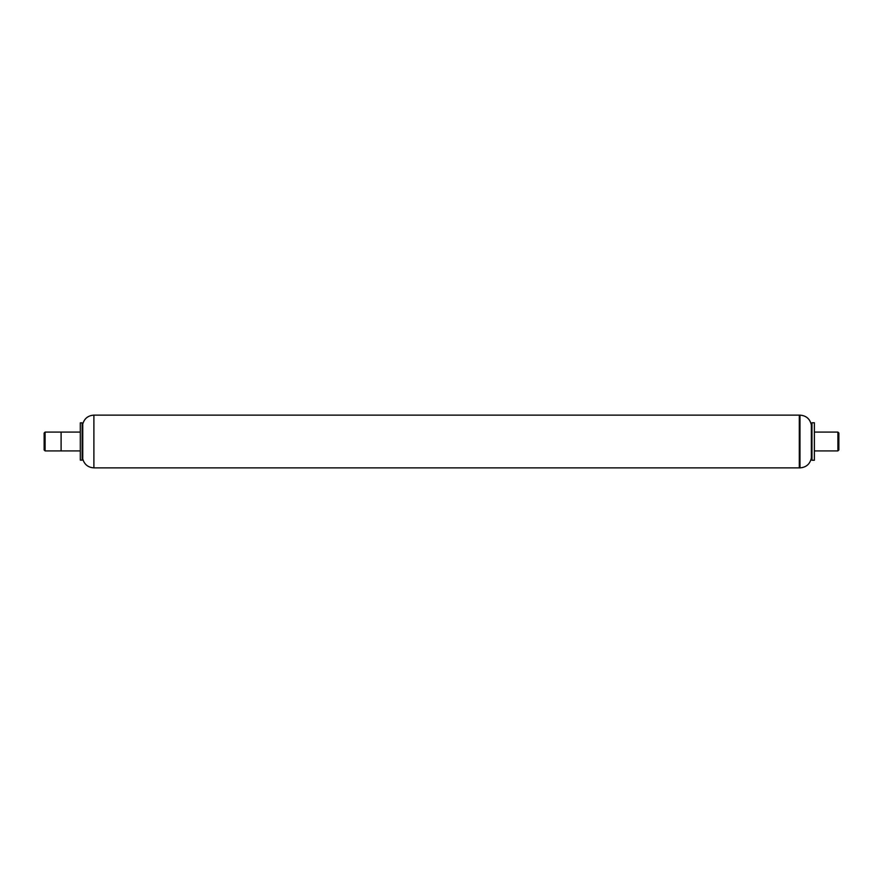 <?xml version="1.0" encoding="UTF-8"?>
<svg xmlns="http://www.w3.org/2000/svg" width="883" height="883" viewBox="0 0 883 883"><rect width="100%" height="100%" fill="white"/><g stroke="black" fill="none" stroke-linecap="round" stroke-linejoin="round"><path stroke-width="1.32" d="M80.309 441.5L80.309 460.142L82.152 460.142L82.152 422.858L80.309 422.858L80.309 441.5M80.309 422.858L80.309 460.142M82.748 424.05L82.748 458.95C84.393 464.513 88.112 467.482 93.896 467.869L93.896 415.131C88.112 415.518 84.393 418.487 82.748 424.05L82.152 460.142M799.303 441.5L799.303 467.869L799.976 467.869L799.976 415.131L799.303 415.131L799.303 441.5M45.088 432.085L45.088 450.915L44.15 449.977L44.15 433.023L45.088 432.085L61.104 432.085L61.104 450.915L79.934 450.915M79.934 432.085L61.104 432.085L61.104 450.915L45.088 450.915M814.369 432.085L837.912 432.085L837.912 450.915L814.369 450.915M837.912 432.085L838.85 433.023L838.85 449.977L837.912 450.915M93.896 415.131L799.303 415.131L799.303 467.869L93.896 467.869M799.976 415.131C806.223 415.617 810.009 418.906 811.356 425.021L811.356 457.979C810.009 464.094 806.223 467.383 799.976 467.869M811.963 451.334L811.963 460.242L814.369 460.242L814.369 422.758L811.963 422.758L811.963 451.334M82.748 458.95L82.527 459.767M811.356 457.979L811.963 460.242M811.356 425.021L811.963 422.758"/></g></svg>
